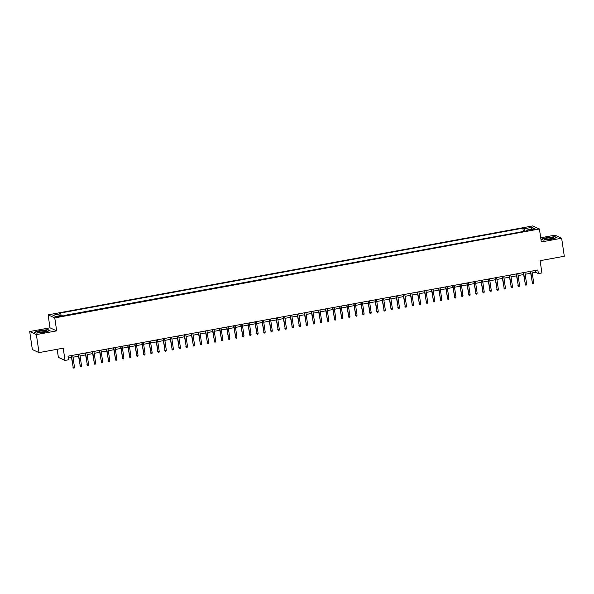 <?xml version="1.0" encoding="UTF-8"?>
<svg xmlns="http://www.w3.org/2000/svg" width="594" height="594" viewBox="0 0 594 594"><rect width="100%" height="100%" fill="white"/><g stroke="black" fill="none" stroke-linecap="round" stroke-linejoin="round"><path stroke-width="0.89" d="M59.957 316.661L61.717 316.053L57.046 316.743L59.957 316.661M57.173 349.287L58.368 357.358L65.028 360.424L68.555 359.778L68.028 356.177L537.845 269.98L538.379 273.582L541.914 272.928L540.102 260.684L564.3 256.244L561.642 238.231L554.982 235.165L540.711 237.786M29.7 331.534L32.358 349.554L39.018 352.613L36.36 334.6L56.675 330.873L54.759 317.901L48.099 314.842L50.015 327.814L29.7 331.534L36.36 334.6M54.759 317.901L539.411 228.987L532.751 225.92L48.099 314.842M532.952 229.15L529.7 230.027L534.073 229.663L535.773 229.076L532.952 229.15L533.056 229.848M524.977 231.185L524.116 228.772L522.861 228.185L59.393 313.216L60.655 313.795L52.881 315.228L55.621 316.483L63.395 315.058L64.649 315.637L528.111 230.606L526.856 230.027L526.759 230.858M524.116 228.772L531.89 227.346L534.622 228.601L526.856 230.027M523.73 231.408L64.226 315.444M65.028 360.424L63.216 348.173L39.018 352.613M539.411 228.987L541.327 241.958L561.642 238.231M532.224 272.973L535.677 272.334L538.379 273.582M68.31 358.085L71.436 357.514M73.003 357.224L78.505 356.214M80.064 355.925L85.566 354.922M87.132 354.633L92.634 353.623M94.194 353.333L99.695 352.324M101.262 352.042L106.764 351.032M108.323 350.742L113.825 349.732M115.392 349.45L120.894 348.44M122.461 348.151L127.955 347.141M129.522 346.851L135.024 345.849M136.59 345.56L142.085 344.55M143.651 344.26L149.153 343.25M150.72 342.968L156.215 341.958M157.781 341.669L163.283 340.659M164.85 340.377L170.344 339.367M171.911 339.077L177.413 338.068M178.98 337.778L184.474 336.776M186.041 336.486L191.543 335.476M193.109 335.187L198.604 334.177M200.171 333.895L205.673 332.885M207.239 332.595L212.734 331.586M214.3 331.303L219.802 330.294M221.369 330.004L226.863 328.994M228.43 328.705L233.932 327.702M235.499 327.413L240.993 326.403M242.56 326.113L248.062 325.104M249.629 324.821L255.123 323.812M256.69 323.522L262.192 322.512M263.758 322.23L269.253 321.22M270.819 320.931L276.321 319.921M277.888 319.631L283.383 318.629M284.949 318.339L290.451 317.33M292.018 317.04L297.512 316.03M299.079 315.748L304.581 314.738M306.148 314.449L311.642 313.439M313.209 313.157L318.711 312.147M320.277 311.857L325.772 310.848M327.339 310.558L332.84 309.556M334.407 309.266L339.902 308.256M341.468 307.967L346.97 306.957M348.537 306.675L354.031 305.665M355.598 305.375L361.1 304.366M362.667 304.083L368.161 303.074M369.728 302.784L375.23 301.774M376.796 301.485L382.298 300.482M383.858 300.193L389.36 299.183M390.926 298.893L396.428 297.884M397.987 297.601L403.489 296.592M405.056 296.302L410.558 295.292M412.117 295.01L417.619 294M419.186 293.711L424.688 292.701M426.247 292.411L431.749 291.409M433.316 291.119L438.818 290.11M440.377 289.82L445.879 288.81M447.445 288.528L452.947 287.518M454.507 287.229L460.008 286.219M461.575 285.937L467.077 284.927M468.644 284.637L474.138 283.628M475.705 283.338L481.207 282.328M482.774 282.046L488.268 281.036M489.835 280.747L495.337 279.737M496.903 279.455L502.398 278.445M503.964 278.155L509.466 277.146M511.033 276.863L516.528 275.854M518.094 275.564L523.596 274.554M525.163 274.265L530.657 273.255M535.394 270.426L535.677 272.334M523.307 231.214L522.861 228.185M60.655 313.795L61.249 315.451M531.021 229.262L531.89 227.346M547.119 237.459L541.305 239.174L543.31 240.095L551.128 239.308L556.949 237.593L554.937 236.672L547.148 237.645M56.675 330.873L50.015 327.814M36.397 333.093L44.223 332.306L50.037 330.598L48.032 329.67L40.206 330.464L34.393 332.172L36.397 333.093M530.375 271.347L532.395 282.974L530.672 271.295M533.664 282.744L533.449 283.694L532.744 283.828L532.395 282.974L533.664 282.744L531.942 271.057M532.744 283.828L532.068 282.826M550.319 239.063A4.789 0.72 -8.4 0 0 553.742 238.038A4.789 0.72 -8.4 0 0 547.98 237.986A4.789 0.72 -8.4 0 0 544.609 239.389A4.789 0.72 -8.4 0 0 550.319 239.063M551.952 238.714A3.282 0.497 -8.4 0 0 548.47 239.011A3.282 0.497 -8.4 0 0 546.517 239.516M543.317 240.095L541.572 239.293L547.2 237.63L554.781 236.865L556.585 237.697M46.8 331.066A4.789 0.72 -8.4 0 0 46.829 331.044A4.789 0.72 -8.4 0 0 43.451 330.65A4.789 0.72 -8.4 0 0 37.674 331.987A4.789 0.72 -8.4 0 0 37.697 332.395A4.789 0.72 -8.4 0 0 42.271 332.254A4.789 0.72 -8.4 0 0 46.8 331.066M45.04 331.712A3.282 0.497 -8.4 0 0 39.605 332.514M36.405 333.093L34.66 332.291L40.295 330.635L47.869 329.87L49.673 330.702M523.314 272.646L525.334 284.274L523.604 272.587M526.603 284.036L526.388 284.994L525.683 285.12L525.334 284.274L526.603 284.036L524.881 272.356M525.683 285.12L525.007 284.118M516.245 273.938L518.265 285.566L516.542 273.886M519.535 285.335L519.319 286.286L518.614 286.419L518.265 285.566L519.535 285.335L517.812 273.656M518.614 286.419L517.938 285.417M509.184 275.237L511.204 286.865L509.474 275.185M512.474 286.627L512.258 287.585L511.553 287.711L511.204 286.865L512.474 286.627L510.751 274.948M511.553 287.711L510.877 286.716M502.116 276.529L504.135 288.157L502.413 276.477M505.405 287.927L505.19 288.884L504.484 289.011L504.135 288.157L505.405 287.927L503.682 276.247M504.484 289.011L503.809 288.008M495.054 277.829L497.074 289.456L495.344 277.777M498.344 289.219L498.128 290.176L497.423 290.31L497.074 289.456L498.344 289.219L496.621 277.539M497.423 290.31L496.747 289.308M487.986 279.128L490.005 290.748L488.283 279.069M491.275 290.518L491.06 291.476L490.354 291.602L490.005 290.748L491.275 290.518L489.553 278.838M490.354 291.602L489.679 290.6M480.925 280.42L482.944 292.048L481.214 280.368M484.214 291.817L483.999 292.768L483.293 292.901L482.944 292.048L484.214 291.817L482.491 280.13M483.293 292.901L482.618 291.899M473.856 281.719L475.876 293.347L474.153 281.66M477.145 293.109L476.93 294.067L476.225 294.193L475.876 293.347L477.145 293.109L475.423 281.43M476.225 294.193L475.549 293.191M466.795 283.011L468.815 294.639L467.084 282.959M470.084 294.409L469.869 295.359L469.163 295.493L468.815 294.639L470.084 294.409L468.362 282.729M469.163 295.493L468.488 294.49M459.726 284.311L461.746 295.938L460.023 284.259M463.016 295.701L462.8 296.658L462.095 296.785L461.746 295.938L463.016 295.701L461.293 284.021M462.095 296.785L461.419 295.79M452.665 285.603L454.685 297.23L452.955 285.551M455.954 297L455.739 297.958L455.034 298.084L454.685 297.23L455.954 297L454.224 285.32M455.034 298.084L454.358 297.082M445.597 286.902L447.616 298.53L445.894 286.85M448.886 298.292L448.67 299.25L447.965 299.383L447.616 298.53L448.886 298.292L447.163 286.612M447.965 299.383L447.289 298.381M438.535 288.201L440.548 299.822L438.825 288.142M441.825 299.591L441.609 300.549L440.897 300.675L440.548 299.822L441.825 299.591L440.095 287.912M440.897 300.675L440.228 299.673M431.467 289.493L433.486 301.121L431.764 289.441M434.756 300.891L434.541 301.841L433.835 301.975L433.486 301.121L434.756 300.891L433.033 289.204M433.835 301.975L433.16 300.972M424.406 290.793L426.418 302.42L424.695 290.733M427.695 302.183L427.48 303.14L426.767 303.267L426.418 302.42L427.695 302.183L425.965 290.503M426.767 303.267L426.098 302.264M417.337 292.085L419.357 303.712L417.634 292.033M420.626 303.482L420.411 304.432L419.706 304.566L419.357 303.712L420.626 303.482L418.904 291.803M419.706 304.566L419.03 303.564M410.276 293.384L412.288 305.012L410.565 293.332M413.565 304.774L413.35 305.732L412.637 305.858L412.288 305.012L413.565 304.774L411.835 293.094M412.637 305.858L411.969 304.863M403.207 294.676L405.227 306.304L403.504 294.624M406.496 306.073L406.281 307.031L405.576 307.157L405.227 306.304L406.496 306.073L404.774 294.394M405.576 307.157L404.9 306.155M396.146 295.975L398.158 307.603L396.436 295.923M399.435 307.365L399.22 308.323L398.507 308.457L398.158 307.603L399.435 307.365L397.705 295.686M398.507 308.457L397.839 307.454M389.077 297.275L391.097 308.895L389.374 297.215M392.367 308.665L392.151 309.623L391.446 309.749L391.097 308.895L392.367 308.665L390.644 296.985M391.446 309.749L390.77 308.746M382.016 298.567L384.028 310.194L382.306 298.515M385.306 309.964L385.09 310.914L384.377 311.048L384.028 310.194L385.306 309.964L383.576 298.277M384.377 311.048L383.709 310.046M374.948 299.866L376.967 311.494L375.245 299.807M378.237 311.256L378.022 312.214L377.316 312.34L376.967 311.494L378.237 311.256L376.514 299.576M377.316 312.34L376.641 311.338M367.879 301.158L369.899 312.786L368.176 301.106M371.176 312.555L370.96 313.506L370.248 313.639L369.899 312.786L371.176 312.555L369.446 300.876M370.248 313.639L369.579 312.637M360.818 302.457L362.837 314.085L361.115 302.405M364.107 313.847L363.892 314.805L363.186 314.931L362.837 314.085L364.107 313.847L362.385 302.168M363.186 314.931L362.511 313.936M353.749 303.749L355.769 315.377L354.046 303.697M357.046 315.147L356.831 316.105L356.118 316.231L355.769 315.377L357.046 315.147L355.316 303.467M356.118 316.231L355.45 315.228M346.688 305.049L348.708 316.676L346.985 304.997M349.977 316.439L349.762 317.396L349.057 317.53L348.708 316.676L349.977 316.439L348.255 304.759M349.057 317.53L348.381 316.528M339.62 306.348L341.639 317.968L339.917 306.289M342.916 317.738L342.693 318.696L341.988 318.822L341.639 317.968L342.916 317.738L341.186 306.059M341.988 318.822L341.32 317.82M332.558 307.64L334.578 319.268L332.855 307.588M335.848 319.037L335.632 319.988L334.927 320.121L334.578 319.268L335.848 319.037L334.125 307.35M334.927 320.121L334.251 319.119M325.49 308.939L327.509 320.567L325.787 308.88M328.786 320.329L328.564 321.287L327.858 321.413L327.509 320.567L328.786 320.329L327.056 308.65M327.858 321.413L327.19 320.418M318.429 310.231L320.448 321.859L318.726 310.179M321.718 321.629L321.502 322.579L320.797 322.713L320.448 321.859L321.718 321.629L319.995 309.949M320.797 322.713L320.121 321.71M311.36 311.531L313.38 323.158L311.657 311.479M314.657 322.921L314.434 323.879L313.729 324.005L313.38 323.158L314.657 322.921L312.927 311.241M313.729 324.005L313.06 323.01M304.299 312.823L306.318 324.45L304.588 312.771M307.588 324.22L307.373 325.178L306.667 325.304L306.318 324.45L307.588 324.22L305.865 312.541M306.667 325.304L305.992 324.302M297.23 314.122L299.25 325.75L297.527 314.07M300.527 325.512L300.304 326.47L299.599 326.603L299.25 325.75L300.527 325.512L298.797 313.832M299.599 326.603L298.931 325.601M290.169 315.421L292.189 327.042L290.459 315.362M293.458 326.811L293.243 327.769L292.538 327.895L292.189 327.042L293.458 326.811L291.736 315.132M292.538 327.895L291.862 326.893M283.1 316.713L285.12 328.341L283.397 316.661M286.397 328.111L286.174 329.061L285.469 329.195L285.12 328.341L286.397 328.111L284.667 316.424M285.469 329.195L284.801 328.192M276.039 318.013L278.059 329.64L276.329 317.953M279.329 329.403L279.113 330.361L278.408 330.487L278.059 329.64L279.329 329.403L277.606 317.723M278.408 330.487L277.732 329.492M268.971 319.305L270.99 330.932L269.268 319.253M272.267 330.702L272.045 331.652L271.339 331.786L270.99 330.932L272.267 330.702L270.537 319.023M271.339 331.786L270.671 330.784M261.909 320.604L263.929 332.232L262.199 320.552M265.199 331.994L264.983 332.952L264.278 333.078L263.929 332.232L265.199 331.994L263.476 320.315M264.278 333.078L263.602 332.083M254.841 321.896L256.86 333.524L255.138 321.844M258.13 333.293L257.915 334.251L257.209 334.377L256.86 333.524L258.13 333.293L256.408 321.614M257.209 334.377L256.541 333.375M247.78 323.195L249.799 334.823L248.069 323.143M251.069 334.585L250.854 335.543L250.148 335.677L249.799 334.823L251.069 334.585L249.346 322.906M250.148 335.677L249.473 334.674M240.711 324.495L242.731 336.115L241.008 324.435M244 335.885L243.785 336.843L243.08 336.969L242.731 336.115L244 335.885L242.278 324.205M243.08 336.969L242.411 335.966M233.65 325.787L235.669 337.414L233.939 325.735M236.939 337.184L236.724 338.135L236.018 338.268L235.669 337.414L236.939 337.184L235.217 325.497M236.018 338.268L235.343 337.266M226.581 327.086L228.601 338.714L226.878 327.027M229.871 338.476L229.655 339.434L228.95 339.56L228.601 338.714L229.871 338.476L228.148 326.797M228.95 339.56L228.282 338.565M219.52 328.378L221.54 340.006L219.81 328.326M222.809 339.775L222.594 340.726L221.889 340.859L221.54 340.006L222.809 339.775L221.087 328.096M221.889 340.859L221.213 339.857M212.452 329.677L214.471 341.305L212.749 329.625M215.741 341.067L215.525 342.025L214.82 342.151L214.471 341.305L215.741 341.067L214.018 329.388M214.82 342.151L214.152 341.156M205.39 330.969L207.41 342.597L205.68 330.917M208.68 342.367L208.464 343.325L207.759 343.451L207.41 342.597L208.68 342.367L206.957 330.687M207.759 343.451L207.083 342.448M198.322 332.269L200.341 343.896L198.619 332.217M201.611 343.659L201.396 344.617L200.69 344.75L200.341 343.896L201.611 343.659L199.888 331.979M200.69 344.75L200.022 343.748M191.261 333.568L193.28 345.188L191.55 333.509M194.55 344.958L194.335 345.916L193.629 346.042L193.28 345.188L194.55 344.958L192.827 333.279M193.629 346.042L192.953 345.04M184.192 334.86L186.212 346.488L184.489 334.808M187.481 346.257L187.266 347.208L186.561 347.342L186.212 346.488L187.481 346.257L185.759 334.571M186.561 347.342L185.885 346.339M177.131 336.159L179.15 347.787L177.42 336.1M180.42 347.549L180.205 348.507L179.499 348.633L179.15 347.787L180.42 347.549L178.697 335.87M179.499 348.633L178.824 347.639M170.062 337.451L172.082 349.079L170.359 337.399M173.351 348.849L173.136 349.799L172.431 349.933L172.082 349.079L173.351 348.849L171.629 337.169M172.431 349.933L171.755 348.93M163.001 338.751L165.021 350.378L163.291 338.699M166.29 350.141L166.075 351.099L165.37 351.225L165.021 350.378L166.29 350.141L164.568 338.461M165.37 351.225L164.694 350.23M155.932 340.043L157.952 351.67L156.229 339.991M159.222 351.44L159.006 352.398L158.301 352.524L157.952 351.67L159.222 351.44L157.499 339.761M158.301 352.524L157.625 351.522M148.871 341.342L150.891 352.97L149.161 341.29M152.161 352.732L151.945 353.69L151.24 353.824L150.891 352.97L152.161 352.732L150.438 341.053M151.24 353.824L150.564 352.821M141.803 342.641L143.822 354.262L142.1 342.582M145.092 354.031L144.877 354.989L144.171 355.115L143.822 354.262L145.092 354.031L143.369 342.352M144.171 355.115L143.496 354.113M134.741 343.933L136.761 355.561L135.031 343.881M138.031 355.331L137.815 356.281L137.11 356.415L136.761 355.561L138.031 355.331L136.308 343.644M137.11 356.415L136.434 355.412M127.673 345.233L129.692 356.86L127.97 345.173M130.962 356.623L130.747 357.581L130.041 357.707L129.692 356.86L130.962 356.623L129.24 344.943M130.041 357.707L129.366 356.712M120.612 346.525L122.631 358.152L120.901 346.473M123.901 357.922L123.686 358.873L122.98 359.006L122.631 358.152L123.901 357.922L122.171 346.243M122.98 359.006L122.305 358.004M113.543 347.824L115.563 359.452L113.84 347.772M116.832 359.214L116.617 360.172L115.912 360.298L115.563 359.452L116.832 359.214L115.11 347.535M115.912 360.298L115.236 359.303M106.482 349.116L108.502 360.744L106.772 349.064M109.771 360.513L109.556 361.471L108.843 361.598L108.502 360.744L109.771 360.513L108.041 348.834M108.843 361.598L108.175 360.595M99.413 350.415L101.433 362.043L99.71 350.363M102.703 361.805L102.487 362.763L101.782 362.897L101.433 362.043L102.703 361.805L100.98 350.126M101.782 362.897L101.106 361.894M92.352 351.715L94.364 363.335L92.642 351.655M95.641 363.105L95.426 364.063L94.713 364.189L94.364 363.335L95.641 363.105L93.911 351.425M94.713 364.189L94.045 363.186M85.284 353.007L87.303 364.634L85.581 352.955M88.573 364.404L88.358 365.355L87.652 365.488L87.303 364.634L88.573 364.404L86.85 352.717M87.652 365.488L86.976 364.486M78.222 354.306L80.235 365.934L78.512 354.247M81.512 365.696L81.296 366.654L80.584 366.78L80.235 365.934L81.512 365.696L79.782 354.017M80.584 366.78L79.915 365.785M71.154 355.598L73.173 367.226L71.451 355.546M74.443 366.995L74.228 367.946L73.522 368.08L73.173 367.226L74.443 366.995L72.72 355.316M73.522 368.08L72.847 367.077M531.496 230.101L531.4 229.44"/></g></svg>
